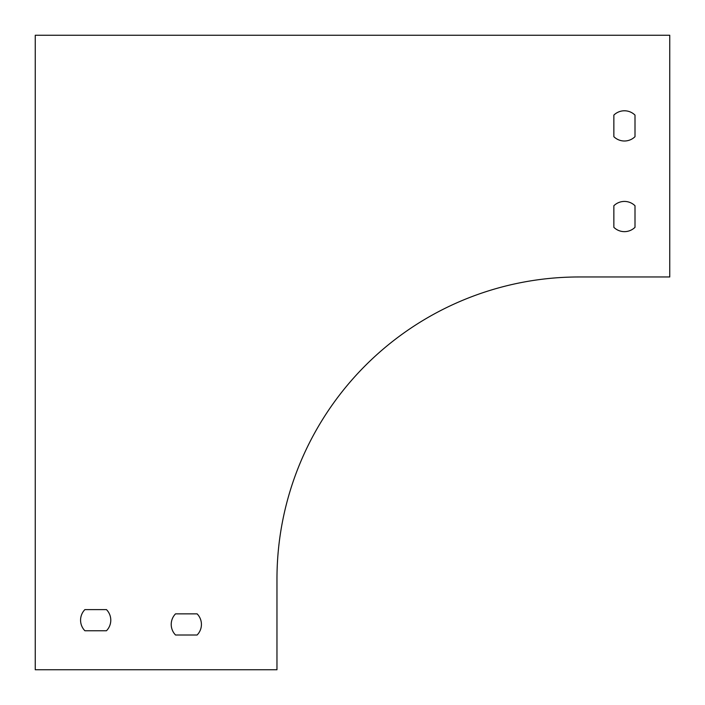 <?xml version="1.0" encoding="UTF-8"?>
<svg xmlns="http://www.w3.org/2000/svg" width="705" height="705" viewBox="0 0 705 705"><rect width="100%" height="100%" fill="white"/><g stroke="black" fill="none" stroke-linecap="round" stroke-linejoin="round"><path stroke-width="1.06" d="M613.852 136.682L613.852 115.1A15.105 15.105 0 0 1 635.002 115.1L635.002 136.682A15.105 15.105 0 0 1 613.852 136.682L613.852 115.1A15.105 15.105 0 0 1 635.002 115.1L635.002 136.682M197.109 635.002L175.536 635.002A15.105 15.105 0 0 1 175.536 613.852L197.109 613.852A15.105 15.105 0 0 1 197.109 635.002L175.536 635.002A15.105 15.105 0 0 1 175.536 613.852L197.109 613.852M84.891 609.605L106.464 609.605A15.105 15.105 0 0 1 106.464 630.755L84.891 630.755A15.105 15.105 0 0 1 84.891 609.605L106.464 609.605M613.852 227.327L613.852 205.745A15.105 15.105 0 0 1 635.002 205.745L635.002 227.327A15.105 15.105 0 0 1 613.852 227.327L613.852 205.745A15.105 15.105 0 0 1 635.002 205.745L635.002 227.327M669.75 35.25L35.25 35.25L35.25 669.75L276.968 669.75L276.968 579.105A302.145 302.145 0 0 1 579.105 276.968L669.75 276.968L669.75 35.25M106.464 630.755L84.891 630.755"/></g></svg>
